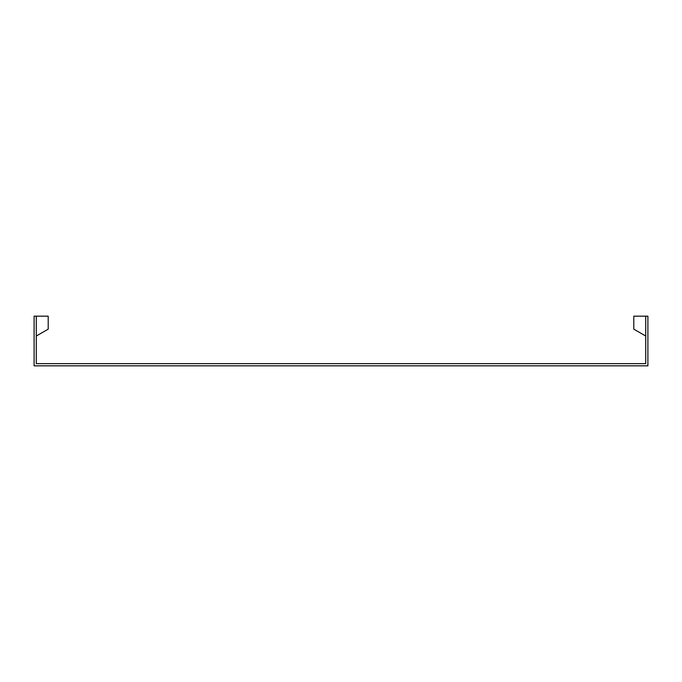 <?xml version="1.0" encoding="UTF-8"?>
<svg xmlns="http://www.w3.org/2000/svg" width="682" height="682" viewBox="0 0 682 682"><rect width="100%" height="100%" fill="white"/><g stroke="black" fill="none" stroke-linecap="round" stroke-linejoin="round"><path stroke-width="1.02" d="M36.282 336.03L48.2 329.15L36.282 336.03L48.2 329.15L48.2 316.167L36.282 316.167L36.282 363.642L645.718 363.642L645.718 316.167L633.8 316.167L633.8 329.15L645.718 336.03M36.282 316.167L34.1 316.167L34.1 365.833L647.9 365.833L647.9 316.167L645.718 316.167"/></g></svg>
